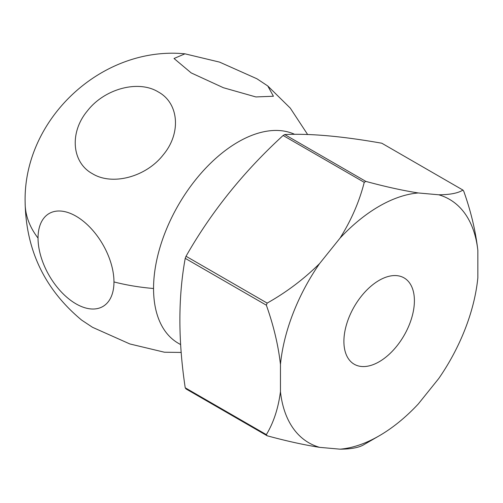 <?xml version="1.0" encoding="UTF-8"?>
<svg xmlns="http://www.w3.org/2000/svg" width="503" height="503" viewBox="0 0 503 503"><rect width="100%" height="100%" fill="white"/><g stroke="black" fill="none" stroke-linecap="round" stroke-linejoin="round"><path stroke-width="0.75" d="M38.039 238.095A53.689 30.997 60 0 1 76.003 216.171A53.689 30.997 60 0 1 113.967 281.931A53.689 30.997 60 0 1 76.003 303.85A53.689 30.997 60 0 1 38.039 238.095A149.554 86.346 0 0 1 25.15 203.03C26.156 250.595 44.987 289.621 81.643 320.103L92.477 327.283L129.843 343.951L164.443 352.226L181.199 352.44M180.634 344.605L178.332 343.272A119.639 69.074 -60 0 1 153.553 288.502A119.639 69.074 -60 0 1 238.152 141.972A119.639 69.074 -60 0 1 294.657 134.332M186.028 256.266L267.162 303.102C286.452 292.249 303.919 279.083 319.568 263.591L340.034 238.126C351.301 220.163 359.368 201.565 364.241 182.331A160.52 92.678 120 0 1 365.052 181.86A160.52 92.678 120 0 1 365.857 181.401L284.729 134.559A160.52 92.678 120 0 0 283.925 135.024A160.52 92.678 120 0 0 283.114 135.489C243.641 171.642 211.279 211.901 186.028 256.266A160.52 92.678 120 0 0 185.223 258.347C178.112 297.392 178.112 340.537 185.223 387.794A160.52 92.678 120 0 0 186.028 388.938L267.162 435.78C286.496 441.037 303.963 444.891 319.568 447.343L340.034 449.173C351.32 449.116 359.387 447.544 364.241 444.451A160.52 92.678 120 0 0 365.052 443.992A160.52 92.678 120 0 0 365.052 443.986L379.149 435.85A140.576 81.165 -60 0 1 340.034 449.173M365.857 181.401C385.153 186.644 402.62 190.499 418.263 192.957L438.735 194.787C449.996 194.736 458.07 193.165 462.942 190.071A160.52 92.678 120 0 1 463.747 191.222C470.971 211.486 475.668 231.223 477.85 250.437L477.85 277.731A140.576 81.165 -60 0 1 438.735 378.539L418.263 404.003A140.576 81.165 -60 0 1 379.155 435.85A140.576 81.165 -60 0 1 379.149 435.85M379.149 280.36A49.854 28.784 -60 0 1 404.079 277.895A49.854 28.784 -60 0 1 411.718 317.839A49.854 28.784 -60 0 1 379.149 361.77A49.854 28.784 -60 0 1 354.225 364.235A49.854 28.784 -60 0 1 346.586 324.29A49.854 28.784 -60 0 1 379.149 280.36M158.231 91.917C178.974 103.058 181.394 133.176 163.337 154.71C146.272 176.874 112.402 186.016 92.477 173.724C71.734 162.582 69.307 132.465 87.365 110.93C104.429 88.767 138.306 79.625 158.231 91.917M256.932 78.776L267.759 85.956L273.425 96.243L255.876 96.941L223.382 87.717L191.171 72.897L174.025 58.493L184.959 53.827L219.547 62.102L256.932 78.776M284.729 134.559C309.98 133.345 342.342 136.238 381.815 143.229L462.942 190.071M364.241 182.331L283.114 135.489M267.162 303.102A160.52 92.678 120 0 0 266.351 305.189C273.582 325.498 278.278 345.24 280.454 364.405L280.454 391.692C278.272 408.392 273.569 422.702 266.351 434.63A160.52 92.678 120 0 0 267.162 435.78M266.351 305.189L185.223 258.347M185.223 387.794L266.351 434.63M340.034 238.126A140.576 81.165 -60 0 1 418.263 192.957M280.454 364.405A140.576 81.165 -60 0 1 319.568 263.591M319.568 447.343A140.576 81.165 -60 0 1 280.454 391.692M438.735 194.787A140.576 81.165 -60 0 1 477.85 250.437M153.553 288.502A149.554 86.346 180 0 1 113.967 281.931M379.155 435.85L365.052 443.986M25.15 203.03C22.729 119.444 101.587 45.685 184.959 53.827M307.635 134.515L290.281 108.12L267.759 85.956"/></g></svg>
